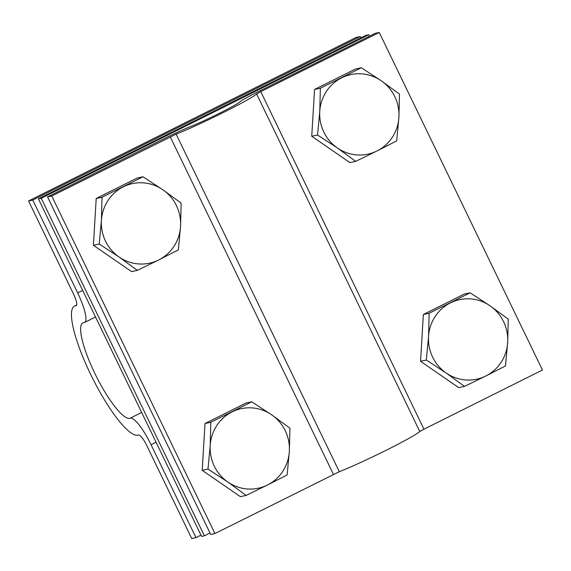 <?xml version="1.0" encoding="UTF-8"?>
<svg xmlns="http://www.w3.org/2000/svg" width="571" height="571" viewBox="0 0 571 571"><rect width="100%" height="100%" fill="white"/><g stroke="black" fill="none" stroke-linecap="round" stroke-linejoin="round"><path stroke-width="0.86" d="M260.769 91.638L256.6 93.965A50.07 2.798 154.2 0 1 223.247 112.573A50.07 2.798 154.2 0 1 176.139 134.135L339.317 471.696L214.932 533.557L210.713 534.456L47.536 196.902L166.033 137.732A25.031 1.399 -25.8 0 1 189.586 126.955A31.291 1.749 154.2 0 0 219.028 113.479A31.291 1.749 154.2 0 0 239.87 101.845A25.031 1.399 -25.8 0 1 256.55 92.538L375.047 33.375L379.265 32.468L260.769 91.638L423.953 429.192L542.45 370.029L379.265 32.468M47.536 196.902L51.754 195.996L176.139 134.135M256.6 93.965L419.785 431.519L423.953 429.192M419.785 431.519A50.07 2.798 154.2 0 1 386.424 450.134A50.07 2.798 154.2 0 1 339.317 471.696M51.754 195.996L214.932 533.557M426.33 360.058L446.229 373.049A40.684 39.592 -102.1 0 1 432.64 357.139A40.684 39.592 -102.1 0 1 428.557 336.483L426.33 360.058L420.542 361.3L423.347 314.5L464.316 294.044L470.111 292.802L429.142 313.258L423.347 314.5M508.276 319.146L490.011 305.799A40.684 39.592 -102.1 0 1 503.601 321.709A40.684 39.592 -102.1 0 1 507.683 342.372L508.276 319.146M485.8 375.996L505.463 365.94L507.683 342.372A40.684 39.592 -102.1 0 1 485.8 375.996A40.684 39.592 -102.1 0 1 446.229 373.049L464.494 386.396L485.8 375.996M464.494 386.396L458.706 387.638L420.542 361.3M429.142 313.258L428.557 336.483A40.684 39.592 -102.1 0 1 450.44 302.858A40.684 39.592 -102.1 0 1 490.011 305.799L470.111 292.802M207.987 469.077L227.886 482.067A40.684 39.592 -102.1 0 1 214.296 466.157A40.684 39.592 -102.1 0 1 210.207 445.501L207.987 469.077L202.198 470.318L205.003 423.518L245.973 403.062L251.768 401.82L210.799 422.276L205.003 423.518M289.932 428.164L271.668 414.817A40.684 39.592 -102.1 0 1 285.257 430.727A40.684 39.592 -102.1 0 1 289.34 451.383L289.932 428.164M267.456 485.015L287.12 474.958L289.34 451.383A40.684 39.592 -102.1 0 1 267.456 485.015A40.684 39.592 -102.1 0 1 227.886 482.067L246.151 495.414L267.456 485.015M246.151 495.414L240.362 496.656L202.198 470.318M210.799 422.276L210.207 445.501A40.684 39.592 -102.1 0 1 232.097 411.877A40.684 39.592 -102.1 0 1 271.668 414.817L251.768 401.82M99.204 244.031L119.096 257.029A40.684 39.592 -102.1 0 1 105.507 241.119A40.684 39.592 -102.1 0 1 101.424 220.463L99.204 244.031L93.408 245.273L96.214 198.48L137.183 178.024L142.978 176.782L102.009 197.238L96.214 198.48M181.143 203.126L162.878 189.779A40.684 39.592 -102.1 0 1 176.468 205.688A40.684 39.592 -102.1 0 1 180.557 226.344L181.143 203.126M158.667 259.969L178.338 249.92L180.557 226.344A40.684 39.592 -102.1 0 1 158.667 259.969A40.684 39.592 -102.1 0 1 119.096 257.029L137.361 270.376L158.667 259.969M137.361 270.376L131.573 271.618L93.408 245.273M102.009 197.238L101.424 220.463A40.684 39.592 -102.1 0 1 123.307 186.831A40.684 39.592 -102.1 0 1 162.878 189.779L142.978 176.782M317.547 135.02L337.447 148.01A40.684 39.592 -102.1 0 1 323.85 132.101A40.684 39.592 -102.1 0 1 319.767 111.445L317.547 135.02L311.752 136.262L314.557 89.461L355.526 69.005L361.322 67.763L320.352 88.219L314.557 89.461M399.486 94.108L381.221 80.761A40.684 39.592 -102.1 0 1 394.811 96.67A40.684 39.592 -102.1 0 1 398.901 117.326L399.486 94.108M377.01 150.958L396.681 140.901L398.901 117.326A40.684 39.592 -102.1 0 1 377.01 150.958A40.684 39.592 -102.1 0 1 337.447 148.01L355.712 161.357L377.01 150.958M355.712 161.357L349.916 162.599L311.752 136.262M320.352 88.219L319.767 111.445A40.684 39.592 -102.1 0 1 341.651 77.82A40.684 39.592 -102.1 0 1 381.221 80.761L361.322 67.763M75.972 305.721A12.519 2.791 63.5 0 0 76.228 305.656A12.519 2.791 63.5 0 0 73.452 293.851L28.55 200.971L32.768 200.064L77.67 292.944A31.291 6.973 63.5 0 1 84.615 322.451A31.291 6.973 63.5 0 1 83.966 322.622A53.196 11.855 -116.5 0 0 82.859 322.908A53.196 11.855 -116.5 0 0 95.778 375.318A53.196 11.855 -116.5 0 0 130.167 418.2A31.291 6.973 63.5 0 1 151.051 444.745L195.953 537.625L191.735 538.532L146.833 445.651A12.519 2.791 63.5 0 0 138.482 435.031A71.975 16.045 63.5 0 1 91.945 377.017A71.975 16.045 63.5 0 1 74.473 306.113A71.975 16.045 63.5 0 1 75.972 305.721L76.443 305.485M28.55 200.971L356.068 37.443L360.287 36.544L360.908 37.836M32.768 200.064L360.287 36.544M195.953 537.625L200.963 535.12M369.437 36.18L368.738 34.731L365.925 35.331L38.407 198.858L41.219 198.251L204.404 535.812L201.592 536.419L38.407 198.858M368.738 34.731L41.219 198.251M210.014 533.007L204.404 535.812M170.251 136.833L333.428 474.387M77.67 292.944L82.681 290.446M130.167 418.2L141.665 412.455M151.051 444.745L156.069 442.24M84.615 322.451L95.521 317.005M74.473 306.113L76.671 305.014"/></g></svg>
